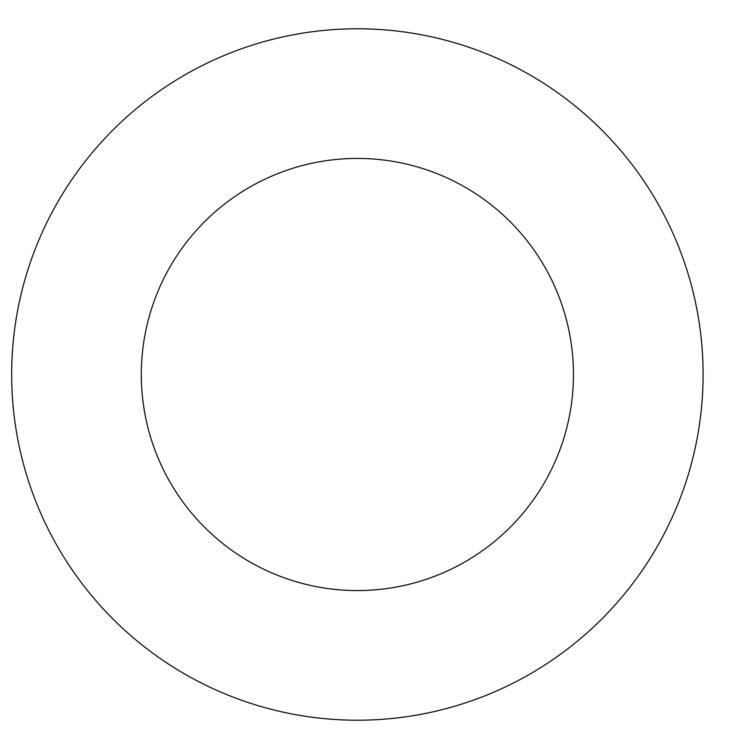 <?xml version="1.0" encoding="UTF-8"?>
<svg xmlns="http://www.w3.org/2000/svg" width="749" height="749" viewBox="0 0 749 749"><rect width="100%" height="100%" fill="white"/><g stroke="black" fill="none" stroke-linecap="round" stroke-linejoin="round"><path stroke-width="1.12" d="M573.453 374.5A216.077 216.077 0 0 1 249.342 561.628A216.077 216.077 0 0 1 249.342 187.372A216.077 216.077 0 0 1 573.453 374.5M703.096 374.5A345.72 345.72 0 0 1 184.526 673.903A345.72 345.72 0 0 1 184.526 75.097A345.72 345.72 0 0 1 703.096 374.5"/></g></svg>
